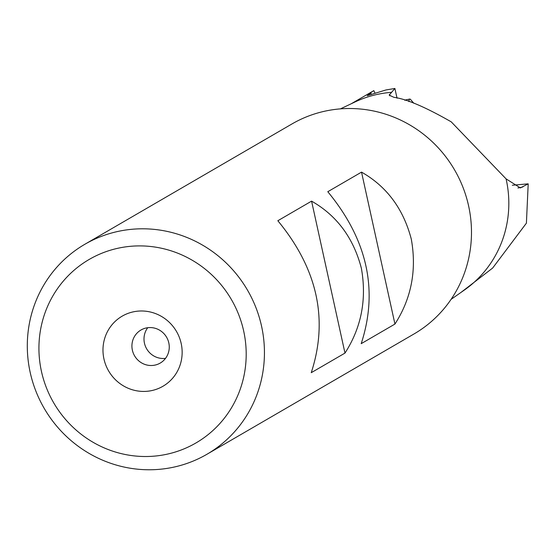 <?xml version="1.0" encoding="UTF-8"?>
<svg xmlns="http://www.w3.org/2000/svg" width="556" height="556" viewBox="0 0 556 556"><rect width="100%" height="100%" fill="white"/><g stroke="black" fill="none" stroke-linecap="round" stroke-linejoin="round"><path stroke-width="0.83" d="M371.067 94.214A55.086 6.498 -101.9 0 1 370.984 92.894L368.343 94.11A53.557 6.318 78.1 0 0 368.343 94.131M397.067 98.19A22.949 2.71 -101.9 0 1 396.261 94.687L394.892 88.467L385.975 89.954L367.238 95.688L370.984 92.894M460.841 292.525L492.644 268.061L526.407 223.151L528.2 183.841L520.388 187.921L506.078 178.872L451.243 121.861C425.618 107.183 406.526 99.01 393.961 97.335L389.2 95.132L394.892 88.467M368.308 94.138L373.827 90.635A109.143 105.661 59.8 0 0 373.097 91.059L351.19 103.784M451.083 299.357L464.385 290.044A109.143 105.661 -120.2 0 0 506.078 178.872M391.626 92.338A109.143 105.661 -120.2 0 0 378.907 94.061A109.143 105.661 -120.2 0 0 355.103 101.929L340.418 108.879M528.2 183.841L512.305 185.231M374.904 92.894L373.827 90.635M84.866 244.265L291.907 123.988A121.451 117.587 59.8 0 1 326.914 110.748A121.451 117.587 59.8 0 1 462.995 187.386A121.451 117.587 59.8 0 1 413.921 334.017L206.881 454.301A121.451 117.587 -120.2 0 0 261.556 326.177A121.451 117.587 -120.2 0 0 119.874 231.032A121.451 117.587 -120.2 0 0 84.866 244.265A121.451 117.587 -120.2 0 0 30.184 372.388A121.451 117.587 -120.2 0 0 171.874 467.533A121.451 117.587 -120.2 0 0 206.881 454.301M361.198 343.664C378.567 290.447 367.433 239.796 327.79 191.716L361.532 172.117C386.781 186.503 403.378 208.861 411.308 239.184C416.854 270.153 411.391 298.447 394.941 324.065L361.198 343.664M311.242 372.687C328.61 319.471 317.476 268.819 277.833 220.739L311.575 201.133C336.825 215.526 353.421 237.878 361.358 268.2C366.897 299.17 361.442 327.463 344.984 353.088L311.242 372.687M243.674 331.015A106.154 102.77 -120.2 0 0 119.839 247.851A106.154 102.77 -120.2 0 0 41.45 371.401A106.154 102.77 -120.2 0 0 165.285 454.565A106.154 102.77 -120.2 0 0 243.674 331.015M151.239 390.687A40.546 39.254 59.8 0 1 103.937 358.919A40.546 39.254 59.8 0 1 133.878 311.728A40.546 39.254 59.8 0 1 181.186 343.497A40.546 39.254 59.8 0 1 151.239 390.687M154.686 365.16A19.126 18.515 59.8 0 1 133.259 353.095A19.126 18.515 59.8 0 1 140.988 330A19.126 18.515 59.8 0 1 146.499 327.915A19.126 18.515 59.8 0 1 167.926 339.987A19.126 18.515 59.8 0 1 160.204 363.082A19.126 18.515 59.8 0 1 154.686 365.16M147.729 327.713A19.126 18.515 -120.2 0 0 146.659 348.827A19.126 18.515 -120.2 0 0 165.528 358.349M361.532 172.117L394.941 324.065M311.575 201.133L344.984 353.088M404.9 100.379A29.836 3.517 -101.9 0 1 405.095 100.108A29.836 3.517 -101.9 0 1 405.227 100.024A29.836 3.517 -101.9 0 1 405.317 99.99A29.836 3.517 -101.9 0 1 405.414 99.983M413.859 103.284L410.585 99.538A29.836 3.517 78.1 0 0 409.744 99.058A29.836 3.517 78.1 0 0 409.654 99.093A29.836 3.517 78.1 0 0 408.896 101.609M389.485 94.409L389.832 95.827M522.807 186.976L517.935 187.997M405.317 99.99L409.744 99.058"/></g></svg>
